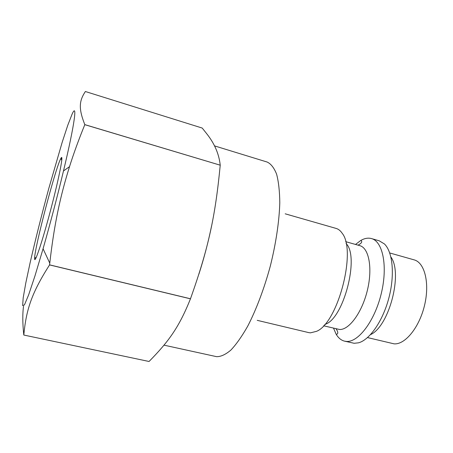 <?xml version="1.0" encoding="UTF-8"?>
<svg xmlns="http://www.w3.org/2000/svg" width="453" height="453" viewBox="0 0 453 453"><rect width="100%" height="100%" fill="white"/><g stroke="black" fill="none" stroke-linecap="round" stroke-linejoin="round"><path stroke-width="0.68" d="M257.225 320.339L308.776 332.621L310.401 332.853L316.477 331.353C337.791 323.187 356.766 250.905 342.213 233.318C340.486 230.73 338.459 229.099 336.126 228.431L285.192 213.81M324.835 324.371C343.317 319.795 359.914 256.568 346.064 243.504M323.561 325.781L339.546 329.484C349.082 330.118 362.117 312.417 367.4 290.22C372.785 268.046 368.895 247.91 359.812 245.656L345.645 241.653M333.544 328.204L336.103 334.133C338.329 337.949 341.137 340.288 344.54 341.149L346.319 341.415C358.176 342.627 374.608 321.228 381.222 293.759C387.966 266.313 382.859 241.409 371.471 238.572C368.085 237.655 364.484 238.306 360.673 240.537L355.531 244.444M344.54 341.149L354.15 343.283L358.465 342.83C369.597 339.988 382.819 321.126 388.872 297.961C394.976 274.818 392.723 251.891 384.421 243.946L379.178 240.786L371.471 238.572M370.52 334.637C389.11 326.387 403.04 273.323 390.899 257.004M198.901 274.127C203.963 258.42 208.165 242.463 211.511 226.268M60.787 158.561C55.526 167.82 34.587 247.587 34.621 258.238C34.207 265.775 42.265 241.942 50.844 209.224C59.445 176.511 64.133 151.789 60.793 158.561L61.795 160.209M72.067 114.213L67.797 125.187L62.163 142.35L48.782 188.505C41.636 214.903 35.385 239.79 30.028 263.159L25.77 283.119L23.188 297.819L22.65 305.577L24.434 304.914L28.618 294.937L35.017 275.735L43.063 248.754C50.413 222.967 57.22 197.038 63.482 170.968C74.858 123.51 77.554 101.857 72.067 114.213M49.564 264.92L190.464 298.827C179.105 327.111 168.873 341.33 149.054 361.483L23.799 335.039C26.212 309.954 31.376 293.374 49.564 264.92L49.768 263.148C54.201 224.445 60.102 196.857 69.524 166.642C73.618 153.629 78.709 139.637 84.807 124.677L84.813 124.626C78.25 108.091 79.309 100.702 85.368 91.517L202.236 128.069L206.574 133.544C214.501 143.465 219.048 154.014 220.22 165.192L84.813 124.626M23.539 306.166C22.48 313.895 22.565 323.521 23.794 335.039L23.799 335.039M84.807 124.677L220.22 165.192M220.22 165.237C215.271 216.84 208.448 248.199 190.487 298.77L49.581 264.858M61.257 157.803L61.059 159.003M34.796 258.142L34.649 259.093M367.513 337.581L394.065 343.844C405.056 344.858 419.353 327.491 424.563 305.265C429.903 283.057 424.654 262.53 414.127 259.863L389.727 252.961M214.467 145.872L267.196 162.055C270.99 163.867 274.127 167.899 276.602 174.167C278.601 181.71 279.665 191.24 279.795 202.746C279.258 221.194 275.99 243.306 270.339 265.979C264.235 288.544 256.29 309.58 247.712 326.177C241.947 336.324 236.324 344.303 230.849 350.107C225.577 354.563 220.821 356.749 216.568 356.664L164.009 345.158M336.103 334.133L336.562 334.325C338.317 333.719 338.159 331.885 336.092 328.821M358.057 245.158C361.437 243.363 362.474 241.845 361.171 240.6L360.673 240.537M36.308 257.298L34.621 258.238M43.063 248.754L49.768 263.148M63.482 170.968L69.524 166.642"/></g></svg>
